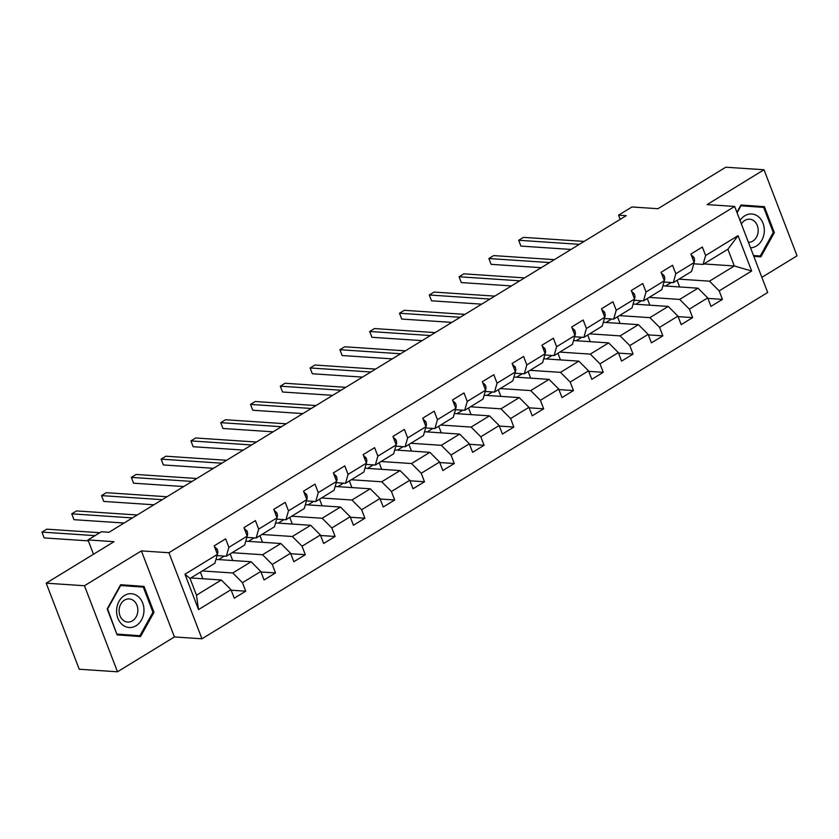 <?xml version="1.0" encoding="UTF-8"?>
<svg xmlns="http://www.w3.org/2000/svg" width="839" height="839" viewBox="0 0 839 839"><rect width="100%" height="100%" fill="white"/><g stroke="black" fill="none" stroke-linecap="round" stroke-linejoin="round"><path stroke-width="1.26" d="M761.864 277.352L797.05 255.822L764.014 169.761L725.756 167.213L657.954 208.712L631.935 206.971L618.574 215.162L620.189 219.367M201.958 638.794L767.685 292.496L734.649 206.446L168.922 552.733L201.958 638.794L174.407 636.948L141.382 550.898L84.466 585.737L117.491 671.787L174.407 636.948M117.491 671.787L79.233 669.239L46.208 583.178L114.01 541.679L87.99 539.938L93.475 554.243M84.466 585.737L46.208 583.178M703.848 263.939L734.314 265.973L727.885 249.225L703.061 264.421L705.609 255.528L702.348 247.033L690.885 254.049L694.147 262.544L675.815 273.766L672.553 265.271L661.09 272.287L664.352 280.782L646.02 292.003L642.758 283.519L631.295 290.525L634.557 299.02L616.225 310.241L612.963 301.757L601.5 308.762L604.762 317.257L586.43 328.479L583.168 319.995L571.705 327L574.967 335.495L556.635 346.717L553.373 338.232L541.91 345.249L545.172 353.733L526.84 364.955L523.578 356.47L512.115 363.486L515.377 371.971L497.045 383.192L493.783 374.708L482.32 381.724L485.582 390.208L467.25 401.43L463.988 392.946L452.525 399.962L455.787 408.446L437.455 419.668L434.193 411.183L422.73 418.2L425.992 426.684L407.66 437.906L404.398 429.421L392.935 436.437L396.197 444.922L377.865 456.143L374.603 447.659L363.14 454.675L366.402 463.159L348.07 474.381L344.808 465.897L333.345 472.913L336.607 481.397L318.275 492.619L315.013 484.134L303.55 491.151L306.812 499.635L288.48 510.857L285.218 502.372L273.755 509.388L277.017 517.873L258.685 529.105L255.423 520.61L243.96 527.626L247.222 536.111L228.89 547.343L225.628 538.848L214.165 545.864L217.427 554.348L184.958 574.233L198.528 609.586L196.473 595.197L221.307 579.99L190.841 577.956M705.609 255.528L738.079 235.654L751.65 271.007L719.18 290.881L722.431 299.366L707.906 298.401M198.528 609.586L230.998 589.702L234.259 598.197L245.712 591.18L242.461 582.696L260.793 571.464L264.054 579.959L275.507 572.943L272.256 564.458L290.588 553.226L293.849 561.721L305.302 554.705L302.05 546.21L320.383 534.988L323.644 543.483L335.097 536.467L331.845 527.972L350.178 516.751L353.439 525.245L364.892 518.229L361.64 509.734L379.973 498.513L383.234 507.008L394.687 499.992L391.435 491.497L409.768 480.275L413.029 488.77L424.482 481.754L421.23 473.259L439.563 462.037L442.824 470.532L454.277 463.516L451.025 455.021L469.358 443.8L472.619 452.294L484.072 445.278L480.82 436.783L499.153 425.562L502.414 434.057L513.867 427.041L510.615 418.546L528.948 407.324L532.209 415.808L543.662 408.803L540.41 400.308L558.743 389.086L562.004 397.571L573.457 390.565L570.205 382.07L588.538 370.848L591.799 379.333L603.251 372.327L600 363.832L618.333 352.611L621.594 361.095L633.046 354.079L629.795 345.595L648.128 334.373L651.389 342.857L662.841 335.841L659.59 327.357L677.922 316.135L681.184 324.62L692.636 317.603L689.385 309.119L707.717 297.897L710.979 306.382L722.431 299.366M87.99 539.938L101.362 531.758L109.007 532.262L626.219 215.665L618.574 215.162M694.147 262.544L691.598 271.437L673.266 282.659L663.995 282.04M662.904 285.837L698.027 288.186L679.684 299.408L649.229 297.373M673.266 282.659L675.815 273.766M707.717 297.897L698.027 288.186M689.385 309.119L679.684 299.408M664.352 280.782L661.803 289.675L643.471 300.897L634.2 300.278M633.109 304.075L668.232 306.424L649.889 317.645L619.434 315.611M643.471 300.897L646.02 292.003M677.922 316.135L668.232 306.424M659.59 327.357L649.889 317.645M634.557 299.02L632.008 307.913L613.676 319.135L604.405 318.516M603.314 322.312L638.437 324.662L620.094 335.883L589.639 333.849M613.676 319.135L616.225 310.241M648.128 334.373L638.437 324.662M629.795 345.595L620.094 335.883M604.762 317.257L602.213 326.151L583.881 337.372L574.61 336.754M573.519 340.55L608.642 342.899L590.299 354.121L559.844 352.086M583.881 337.372L586.43 328.479M618.333 352.611L608.642 342.899M600 363.832L590.299 354.121M574.967 335.495L572.418 344.389L554.086 355.61L544.815 354.991M543.724 358.788L578.847 361.137L560.504 372.359L530.049 370.324M554.086 355.61L556.635 346.717M588.538 370.848L578.847 361.137M570.205 382.07L560.504 372.359M545.172 353.733L542.623 362.626L524.291 373.848L515.02 373.229M513.929 377.026L549.052 379.375L530.709 390.596L500.254 388.562M524.291 373.848L526.84 364.955M558.743 389.086L549.052 379.375M540.41 400.308L530.709 390.596M515.377 371.971L512.828 380.864L494.496 392.086L485.225 391.467M484.134 395.263L519.257 397.613L500.914 408.834L470.459 406.8M494.496 392.086L497.045 383.192M528.948 407.324L519.257 397.613M510.615 418.546L500.914 408.834M485.582 390.208L483.033 399.102L464.701 410.323L455.43 409.705M454.339 413.501L489.462 415.85L471.119 427.072L440.664 425.037M464.701 410.323L467.25 401.43M499.153 425.562L489.462 415.85M480.82 436.783L471.119 427.072M455.787 408.446L453.238 417.34L434.906 428.561L425.635 427.942M424.544 431.739L459.667 434.088L441.324 445.31L410.869 443.275M434.906 428.561L437.455 419.668M469.358 443.8L459.667 434.088M451.025 455.021L441.324 445.31M425.992 426.684L423.443 435.577L405.111 446.799L395.84 446.18M394.75 449.977L429.872 452.326L411.529 463.548L381.074 461.513M405.111 446.799L407.66 437.906M439.563 462.037L429.872 452.326M421.23 473.259L411.529 463.548M396.197 444.922L393.648 453.815L375.316 465.037L366.045 464.418M364.955 468.214L400.077 470.564L381.735 481.785L351.279 479.751M375.316 465.037L377.865 456.143M409.768 480.275L400.077 470.564M391.435 491.497L381.735 481.785M366.402 463.159L363.853 472.053L345.521 483.285L336.25 482.666M335.16 486.463L370.282 488.801L351.94 500.023L321.484 497.988M345.521 483.285L348.07 474.381M379.973 498.513L370.282 488.801M361.64 509.734L351.94 500.023M336.607 481.397L334.058 490.291L315.726 501.523L306.455 500.904M305.365 504.7L340.487 507.039L322.145 518.261L291.689 516.226M315.726 501.523L318.275 492.619M350.178 516.751L340.487 507.039M331.845 527.972L322.145 518.261M306.812 499.635L304.263 508.528L285.931 519.761L276.66 519.142M275.57 522.938L310.692 525.277L292.35 536.499L261.894 534.464M285.931 519.761L288.48 510.857M320.383 534.988L310.692 525.277M302.05 546.21L292.35 536.499M277.017 517.873L274.468 526.766L256.136 537.998L246.865 537.38M245.775 541.176L280.897 543.515L262.555 554.736L232.099 552.702M256.136 537.998L258.685 529.105M290.588 553.226L280.897 543.515M272.256 564.458L262.555 554.736M247.222 536.111L244.673 545.014L226.341 556.236L217.07 555.617M215.98 559.414L251.102 561.752L232.76 572.974L202.304 570.95M226.341 556.236L228.89 547.343M260.793 571.464L251.102 561.752M242.461 582.696L232.76 572.974M217.427 554.348L214.878 563.252L190.044 578.449L184.958 574.233M230.998 589.702L221.307 579.99M141.382 550.898L168.922 552.733M764.014 169.761L707.099 204.601L734.649 206.446M190.044 578.449L196.473 595.197M703.061 264.421L693.79 263.803M679.024 279.135L709.479 281.17L734.314 265.973L751.65 271.007M727.885 249.225L738.079 235.654M719.18 290.881L709.479 281.17M202.923 578.763L200.374 572.125M245.712 591.18L231.186 590.216M218.622 559.592L224.317 556.1M232.718 560.525L230.169 553.887M275.507 572.943L260.981 571.978M248.417 541.344L254.112 537.862M262.513 542.288L259.964 535.649M305.302 554.705L290.776 553.73M278.212 523.106L283.907 519.624M292.308 524.05L289.759 517.411M335.097 536.467L320.571 535.492M308.007 504.868L313.702 501.386M322.103 505.812L319.554 499.174M364.892 518.229L350.366 517.254M337.802 486.63L343.497 483.149M351.898 487.574L349.349 480.936M394.687 499.992L380.161 499.016M367.597 468.393L373.292 464.911M381.693 469.337L379.144 462.698M424.482 481.754L409.956 480.778M397.392 450.155L403.087 446.673M411.488 451.099L408.939 444.46M454.277 463.516L439.751 462.541M427.187 431.917L432.882 428.435M441.283 432.861L438.734 426.222M484.072 445.278L469.546 444.303M456.982 413.679L462.677 410.198M471.078 414.623L468.529 407.974M513.867 427.041L499.341 426.065M486.777 395.442L492.472 391.949M500.873 396.386L498.324 389.736M543.662 408.803L529.136 407.827M516.572 377.204L522.267 373.712M530.668 378.148L528.119 371.499M573.457 390.565L558.931 389.59M546.367 358.966L552.062 355.474M560.462 359.91L557.914 353.261M603.251 372.327L588.726 371.352M576.162 340.728L581.857 337.236M590.257 341.672L587.709 335.023M633.046 354.079L618.521 353.114M605.957 322.491L611.652 318.998M620.052 323.435L617.504 316.785M662.841 335.841L648.316 334.876M635.752 304.253L641.447 300.761M649.847 305.197L647.299 298.548M692.636 317.603L678.111 316.639M665.547 286.015L671.242 282.523M679.642 286.959L677.094 280.31M140.532 636.56L153.988 612.323L144.035 586.398L120.638 584.72L107.182 608.967L117.124 634.882L140.532 636.56M753.789 256.325L760.879 256.828L774.334 232.592L764.381 206.677L740.984 204.999L736.904 212.33M134.125 636.098L134.523 635.375M137.911 586.744L137.617 585.968L120.617 584.752M137.617 585.968L144.035 586.398M116.82 634.085L107.602 608.999L120.638 585.507L143.312 587.132L152.95 612.25L153.988 612.323M758.257 207.023L757.963 206.247L740.963 205.031M754.471 256.367L754.869 255.643M757.963 206.247L764.381 206.677M737.082 212.802L740.984 205.786L763.658 207.401L773.296 232.518L774.334 232.592M214.469 546.65L217.228 549.251A6.901 3.524 58.5 0 1 217.343 554.139M95.017 535.639L41.95 532.094L46.722 529.168L99.789 532.713M88.347 540.861L44.184 537.914L41.95 532.094L44.184 537.914M143.93 611.6A16.937 13.686 93.8 0 0 131.461 593.729A16.937 13.686 93.8 0 0 116.621 609.638A16.937 13.686 93.8 0 0 129.091 627.509A16.937 13.686 93.8 0 0 143.93 611.6M137.816 611.17A11.589 9.376 93.8 0 0 129.237 598.931A11.589 9.376 93.8 0 0 119.117 609.827A11.589 9.376 93.8 0 0 127.696 622.066A11.589 9.376 93.8 0 0 137.816 611.17M152.95 612.25L139.914 635.731L116.831 634.106M139.914 635.731L117.24 634.106M750.527 247.809A16.937 13.686 93.8 0 0 756.421 246.016A16.937 13.686 93.8 0 0 763.039 223.289A16.937 13.686 93.8 0 0 744.822 215.77A16.937 13.686 93.8 0 0 740.05 220.51M748.43 242.356A11.589 9.376 93.8 0 0 752.782 241.118A11.589 9.376 93.8 0 0 758.047 228.407A11.589 9.376 93.8 0 0 749.584 219.199A11.589 9.376 93.8 0 0 744.843 220.426A11.589 9.376 93.8 0 0 741.372 223.971M760.26 256L753.495 255.549L760.26 256L773.296 232.518M244.264 528.413L247.023 531.014A6.901 3.524 58.5 0 1 247.138 535.901M132.457 517.915L71.745 513.856L76.517 510.93L137.239 514.989M124.12 523.022L73.979 519.677L71.745 513.856L73.979 519.677M274.059 510.175L276.818 512.776A6.901 3.524 58.5 0 1 276.933 517.663M162.252 499.677L101.54 495.618L106.312 492.692L167.034 496.751M153.915 504.784L103.774 501.439L101.54 495.618L103.774 501.439M303.854 491.937L306.613 494.538A6.901 3.524 58.5 0 1 306.728 499.425M192.047 481.439L131.335 477.381L136.107 474.454L196.829 478.513M183.71 486.547L133.569 483.191L131.335 477.381L133.569 483.191M333.649 473.699L336.408 476.29A6.901 3.524 58.5 0 1 336.523 481.187M221.842 463.201L161.13 459.143L165.902 456.217L226.624 460.275M213.505 468.309L163.364 464.953L161.13 459.143L163.364 464.953M363.444 455.462L366.203 458.052A6.901 3.524 58.5 0 1 366.318 462.95M251.637 444.964L190.925 440.905L195.697 437.979L256.419 442.038M243.3 450.071L193.159 446.715L190.925 440.905L193.159 446.715M393.239 437.224L395.998 439.814A6.901 3.524 58.5 0 1 396.113 444.712M281.432 426.715L220.72 422.667L225.492 419.741L286.214 423.8M273.094 431.833L222.954 428.477L220.72 422.667L222.954 428.477M423.034 418.986L425.793 421.577A6.901 3.524 58.5 0 1 425.908 426.474M311.227 408.478L250.515 404.429L255.287 401.503L316.009 405.562M302.889 413.596L252.749 410.24L250.515 404.429L252.749 410.24M452.829 400.748L455.587 403.339A6.901 3.524 58.5 0 1 455.703 408.236M341.022 390.24L280.31 386.192L285.082 383.266L345.804 387.324M332.684 395.347L282.544 392.002L280.31 386.192L282.544 392.002M482.624 382.511L485.382 385.101A6.901 3.524 58.5 0 1 485.498 389.999M370.817 372.002L310.105 367.954L314.877 365.028L375.599 369.087M362.479 377.11L312.339 373.764L310.105 367.954L312.339 373.764M512.419 364.262L515.177 366.863A6.901 3.524 58.5 0 1 515.293 371.761M400.612 353.764L339.9 349.716L344.672 346.79L405.394 350.849M392.274 358.872L342.134 355.526L339.9 349.716L342.134 355.526M542.214 346.025L544.972 348.625A6.901 3.524 58.5 0 1 545.088 353.523M430.407 335.527L369.695 331.478L374.467 328.552L435.189 332.611M422.069 340.634L371.929 337.288L369.695 331.478L371.929 337.288M572.009 327.787L574.767 330.388A6.901 3.524 58.5 0 1 574.883 335.285M460.202 317.289L399.49 313.241L404.262 310.315L464.984 314.373M451.864 322.396L401.724 319.051L399.49 313.241L401.724 319.051M601.804 309.549L604.562 312.15A6.901 3.524 58.5 0 1 604.678 317.048M489.997 299.051L429.285 295.003L434.057 292.077L494.779 296.125M481.659 304.158L431.519 300.813L429.285 295.003L431.519 300.813M631.599 291.311L634.357 293.912A6.901 3.524 58.5 0 1 634.473 298.799M519.792 280.813L459.08 276.765L463.852 273.839L524.574 277.887M511.454 285.921L461.314 282.575L459.08 276.765L461.314 282.575M661.394 273.074L664.152 275.674A6.901 3.524 58.5 0 1 664.268 280.562M549.587 262.576L488.875 258.527L493.647 255.601L554.369 259.65M541.249 267.683L491.109 264.337L488.875 258.527L491.109 264.337M691.189 254.836L693.947 257.437A6.901 3.524 58.5 0 1 694.063 262.324M579.382 244.338L518.67 240.279L523.442 237.364L584.164 241.412M571.044 249.445L520.904 246.1L518.67 240.279L520.904 246.1M217.133 549.157L215.759 550.006M246.928 530.919L245.554 531.769M276.723 512.681L275.349 513.531M306.518 494.444L305.144 495.293M336.313 476.206L334.939 477.055M366.108 457.968L364.734 458.818M395.903 439.73L394.529 440.569M425.698 421.493L424.324 422.332M455.493 403.255L454.119 404.094M485.288 385.017L483.914 385.856M515.083 366.779L513.709 367.618M544.878 348.542L543.504 349.381M574.673 330.304L573.299 331.143M604.468 312.066L603.094 312.905M634.263 293.828L632.889 294.667M664.058 275.591L662.684 276.43M693.853 257.353L692.479 258.192"/></g></svg>
